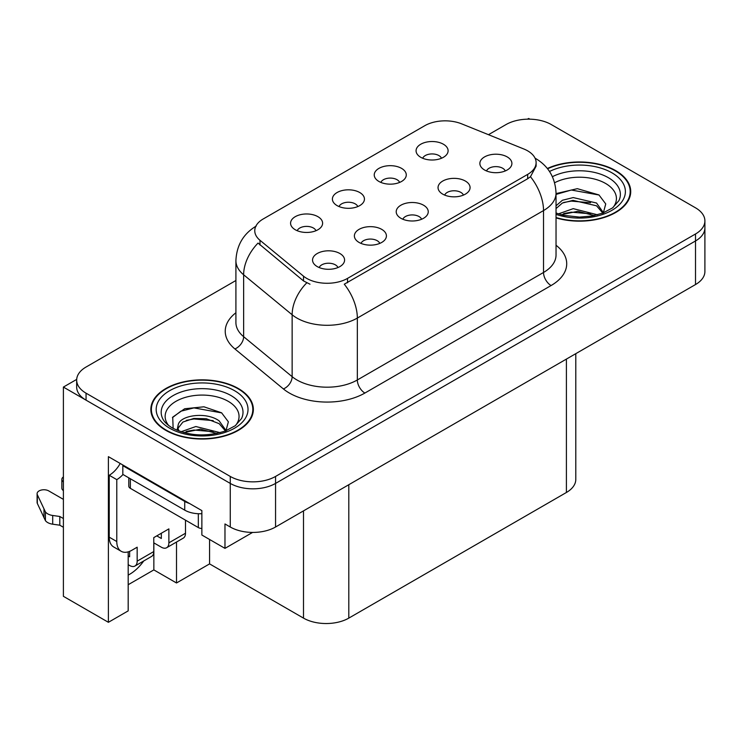 <?xml version="1.0" encoding="UTF-8"?>
<svg xmlns="http://www.w3.org/2000/svg" width="742" height="742" viewBox="0 0 742 742"><rect width="100%" height="100%" fill="white"/><g stroke="black" fill="none" stroke-linecap="round" stroke-linejoin="round"><path stroke-width="1.11" d="M421.604 219.252A9.609 5.546 0 0 0 419.026 216.543A9.609 5.546 0 0 0 409.556 215.143A9.609 5.546 0 0 0 402.85 219.252M423.552 205.209A16.018 9.247 0 0 0 403.027 204.18A16.018 9.247 0 0 0 397.721 215.672A16.018 9.247 0 0 0 400.903 218.287A16.018 9.247 0 0 0 426.733 215.672A16.018 9.247 0 0 0 423.552 205.209M357.802 206.564A9.609 5.546 0 0 0 355.223 203.865A9.609 5.546 0 0 0 345.753 202.455A9.609 5.546 0 0 0 339.048 206.564M359.749 192.53A16.018 9.247 0 0 0 339.224 191.492A16.018 9.247 0 0 0 333.919 202.993A16.018 9.247 0 0 0 337.1 205.608A16.018 9.247 0 0 0 362.931 202.993A16.018 9.247 0 0 0 359.749 192.53M379.774 243.395A9.609 5.546 0 0 0 377.196 240.696A9.609 5.546 0 0 0 367.726 239.286A9.609 5.546 0 0 0 361.02 243.395M381.722 229.361A16.018 9.247 0 0 0 361.196 228.332A16.018 9.247 0 0 0 355.891 239.824A16.018 9.247 0 0 0 359.072 242.439A16.018 9.247 0 0 0 384.903 239.824A16.018 9.247 0 0 0 381.722 229.361M337.944 267.547A9.609 5.546 0 0 0 335.365 264.848A9.609 5.546 0 0 0 325.896 263.438A9.609 5.546 0 0 0 319.19 267.547M339.892 253.514A16.018 9.247 0 0 0 319.366 252.484A16.018 9.247 0 0 0 314.061 263.976A16.018 9.247 0 0 0 317.242 266.591A16.018 9.247 0 0 0 343.073 263.976A16.018 9.247 0 0 0 339.892 253.514M463.435 195.1A9.609 5.546 0 0 0 460.847 192.391A9.609 5.546 0 0 0 451.386 190.991A9.609 5.546 0 0 0 444.681 195.1M465.382 181.057A16.018 9.247 0 0 0 444.857 180.028A16.018 9.247 0 0 0 439.552 191.519A16.018 9.247 0 0 0 442.733 194.135A16.018 9.247 0 0 0 468.564 191.519A16.018 9.247 0 0 0 465.382 181.057M505.256 170.948A9.609 5.546 0 0 0 502.677 168.249A9.609 5.546 0 0 0 493.217 166.839A9.609 5.546 0 0 0 486.511 170.948M507.213 156.914A16.018 9.247 0 0 0 486.687 155.885A16.018 9.247 0 0 0 481.382 167.377A16.018 9.247 0 0 0 484.563 169.992A16.018 9.247 0 0 0 510.385 167.377A16.018 9.247 0 0 0 507.213 156.914M441.462 158.259A9.609 5.546 0 0 0 438.884 155.56A9.609 5.546 0 0 0 429.414 154.15A9.609 5.546 0 0 0 422.708 158.259M443.41 144.226A16.018 9.247 0 0 0 422.884 143.197A16.018 9.247 0 0 0 417.579 154.688A16.018 9.247 0 0 0 420.76 157.304A16.018 9.247 0 0 0 446.591 154.688A16.018 9.247 0 0 0 443.41 144.226M399.632 182.411A9.609 5.546 0 0 0 397.053 179.712A9.609 5.546 0 0 0 387.584 178.303A9.609 5.546 0 0 0 380.878 182.411M401.58 168.378A16.018 9.247 0 0 0 381.054 167.349A16.018 9.247 0 0 0 375.749 178.841A16.018 9.247 0 0 0 378.93 181.456A16.018 9.247 0 0 0 404.761 178.841A16.018 9.247 0 0 0 401.58 168.378M315.971 230.716A9.609 5.546 0 0 0 313.393 228.007A9.609 5.546 0 0 0 303.923 226.607A9.609 5.546 0 0 0 297.217 230.716M317.919 216.673A16.018 9.247 0 0 0 297.394 215.644A16.018 9.247 0 0 0 292.088 227.135A16.018 9.247 0 0 0 295.27 229.751A16.018 9.247 0 0 0 321.101 227.135A16.018 9.247 0 0 0 317.919 216.673M527.673 150.849A28.827 16.649 0 0 0 523.824 148.984L461.654 123.849A28.827 16.649 0 0 0 424.73 125.723L263.215 218.964A28.827 16.649 0 0 0 254.766 230.734A28.827 16.649 0 0 0 259.988 240.287L303.515 276.182A28.827 16.649 0 0 0 347.516 278.398L527.673 174.389A28.827 16.649 0 0 0 536.114 162.619A28.827 16.649 0 0 0 527.673 150.849M76.686 379.403L63.395 387.074L230.261 483.413A32.036 18.494 0 0 0 275.56 483.413L695.514 240.955A32.036 18.494 0 0 0 704.9 227.877A32.036 18.494 0 0 1 695.514 240.955L275.56 483.413A32.036 18.494 0 0 1 230.261 483.413L86.053 400.151A32.036 18.494 0 0 1 76.667 387.074L76.667 380.099A32.036 18.494 0 0 0 86.053 393.177L230.261 476.438A32.036 18.494 0 0 0 275.56 476.438L695.514 233.98A32.036 18.494 0 0 0 704.9 220.903A32.036 18.494 0 0 0 695.514 207.825L551.306 124.573A32.036 18.494 0 0 0 506.007 124.573L488.468 134.692M529.862 119.165L528.656 118.47L527.441 119.165M128.18 551.853L128.18 610.879L108.397 622.306L108.397 456.655L201.87 510.617L201.87 535.028L224.974 548.366L224.974 523.954L230.261 527.005A32.036 18.494 0 0 0 275.56 527.005L695.514 284.548A32.036 18.494 0 0 0 704.9 271.47L704.9 220.903M252.595 532.422L224.974 548.366M108.397 622.306L63.395 596.318L63.395 387.074M575.792 353.674L575.792 479.406A32.036 18.494 180 0 1 566.406 492.484L348.805 618.114A32.036 18.494 180 0 1 303.497 618.114L209.578 563.892L209.578 539.48M209.578 563.892L176.503 582.98L176.503 542.04M128.18 584.724L153.854 569.902L176.503 582.98M128.18 575.078A34.169 19.728 120 0 0 143.735 560.961M153.854 569.902L153.854 542.875M556.036 217.888A51.254 29.587 0 0 0 630.719 191.566A51.254 29.587 0 0 0 615.712 170.641A51.254 29.587 0 0 0 547.364 168.499M238.34 388.52A51.254 29.587 0 0 0 182.486 382.102A51.254 29.587 0 0 0 150.849 409.445A51.254 29.587 0 0 0 165.856 430.369A51.254 29.587 0 0 0 221.71 436.778A51.254 29.587 0 0 0 253.356 409.445A51.254 29.587 0 0 0 238.34 388.52M151.377 412.153A51.254 29.587 0 0 0 151.201 412.932M536.114 162.619L536.114 166.152L530.465 176.707L527.673 178.739L344.279 284.205A37.369 21.574 60 0 1 357.338 318.068A42.711 24.662 180 0 1 296.93 318.068A42.711 24.662 180 0 1 292.144 314.775L243.636 274.781A42.711 24.662 180 0 1 235.91 260.637L235.91 322.538A42.711 24.662 0 0 0 243.636 336.683L292.144 376.676A42.711 24.662 0 0 0 296.93 379.969A42.711 24.662 0 0 0 357.338 379.969L543.524 272.472A42.711 24.662 0 0 0 556.036 255.035L556.036 193.133A42.711 24.662 180 0 1 543.524 210.57A37.369 21.574 -120 0 0 530.465 176.707M309.989 284.205L303.515 280.93L258.049 243.07A37.369 24.996 129.5 0 0 243.636 274.781L243.636 336.683A10.676 7.142 -50.5 0 1 234.889 348.935A53.387 30.821 180 0 1 235.91 312.762M235.91 280.504L86.053 367.03A32.036 18.494 0 0 0 76.667 380.099M252.994 412.932A51.254 29.587 0 0 0 252.818 412.153M630.366 195.053A51.254 29.587 0 0 0 630.19 194.283M185.491 520.161L185.491 533.248L168.879 542.838A10.676 6.168 60 0 1 166.662 547.726A10.676 6.168 60 0 1 161.329 547.197L153.78 542.838M168.879 542.838L168.879 528.888L153.78 537.607L153.78 551.556L137.168 561.147L137.168 547.197L131.881 550.249A21.36 12.326 -60 0 1 121.206 551.306A21.36 12.326 -60 0 1 116.782 541.53L116.782 479.629L109.232 475.27A21.36 12.326 120 0 0 120.204 463.472M156.794 535.863L161.329 538.479L161.329 533.248M189.562 503.512A21.36 12.326 180 0 1 184.73 501.416L122.82 465.679A21.36 12.326 0 0 0 123.46 465.345M122.82 465.679L122.82 474.398L184.73 510.144A21.36 12.326 0 0 0 201.87 513.696M121.206 551.306L113.656 546.947A21.36 12.326 -60 0 1 109.232 537.171L109.232 475.27M122.996 474.49A21.36 12.326 -60 0 1 116.782 479.629M128.18 555.953L129.618 556.788L129.618 551.352M63.395 527.274L59.805 525.197L59.805 516.478L63.395 518.556M137.168 561.147A10.676 6.168 60 0 1 134.951 566.035A10.676 6.168 60 0 1 129.618 565.506L128.18 564.671M63.395 499.375L48.74 490.907A6.817 3.933 180 0 0 41.311 490.054A6.817 3.933 180 0 0 37.1 493.69A6.817 3.933 180 0 0 37.332 494.71L45.42 511.906A10.676 6.168 0 0 0 52.701 515.477L59.805 516.478M59.805 525.197L52.701 524.195L52.701 515.477M45.42 511.906L45.42 520.624L37.332 503.428A6.817 3.933 0 0 1 37.1 502.408L37.1 493.69M45.42 520.624A10.676 6.168 0 0 0 52.701 524.195M134.951 566.035L151.563 556.444A10.676 6.168 -120 0 0 153.78 551.556M43.991 509.058L43.991 517.777M166.662 547.726L183.274 538.136A10.676 6.168 -120 0 0 185.491 533.248M63.395 481.91A6.817 3.933 180 0 1 61.846 479.406A6.817 3.933 180 0 1 63.395 476.902M61.846 479.406L61.846 488.125A6.817 3.933 0 0 0 63.395 490.629M554.636 182.745A36.952 21.332 180 0 1 605.593 183.46A36.952 21.332 180 0 1 612.892 207.649M603.125 213.677L605.741 203.939L598.97 194.942L577.332 188.672L556.036 193.597M547.587 168.796A50.716 29.281 180 0 1 615.331 170.864A50.716 29.281 180 0 1 630.19 191.566A50.716 29.281 180 0 1 556.036 217.536M558.401 213.891L573.223 208.65L597.505 214.79M561.184 214.726L577.823 211.303L594.351 215.551M556.036 212.36A24.143 13.94 0 0 0 556.454 213.204M556.036 205.812L562.399 200.266L573.223 197.576L596.54 203.03L603.496 212.815M556.036 208.576L562.362 203.039L573.047 200.368L596.54 205.803L602.829 213.075M556.036 194.423L571.321 190.026L599.091 195.025M563.614 202.501L571.321 201.101L590.576 202.751M563.651 213.566L571.321 212.166L590.586 213.826M168.675 425.518A36.952 21.332 180 0 1 180.835 398.964A36.952 21.332 180 0 1 228.23 401.329A36.952 21.332 180 0 1 235.52 425.518M225.754 431.547L228.369 421.808L221.598 412.812L203.957 406.802L184.684 408.749L172.728 417.134L173.109 427.865M237.959 388.734A50.716 29.281 180 0 1 252.818 409.445A50.716 29.281 180 0 1 221.506 436.491A50.716 29.281 180 0 1 166.236 430.147A50.716 29.281 180 0 1 151.377 409.445A50.716 29.281 180 0 1 182.69 382.39A50.716 29.281 180 0 1 237.959 388.734M181.029 431.761L195.851 426.52L220.133 432.66M183.812 432.595L200.451 429.173L216.979 433.43M177.078 430.277L178.219 424.832A24.143 13.94 0 0 0 177.959 426.882A24.143 13.94 0 0 0 179.082 431.074M178.219 424.832C179.963 415.223 206.359 411.402 219.168 420.899L226.134 430.685M178.071 428.217L182.912 422.05L193.773 418.451L206.248 418.711L219.168 423.673L225.457 430.944M128.802 477.848L128.802 486.168A5.342 3.079 0 0 0 130.369 488.347L198.327 527.571A5.342 3.079 0 0 0 201.87 528.48M172.459 417.625L180.825 411.216L193.95 407.896L221.719 412.904M186.251 420.371L193.95 418.97L213.204 420.621M186.279 431.436L193.95 430.045L213.223 431.696M695.514 284.548L695.514 233.98M275.56 527.005L275.56 476.438M230.261 527.005L230.261 476.438M348.805 618.114L348.805 484.721M566.406 492.484L566.406 359.091M303.497 618.114L303.497 510.876M259.988 240.287L259.988 245.036M303.515 276.182L303.515 280.93M347.516 278.398L347.516 282.748M527.673 174.389L527.673 178.739M364.888 393.047A10.676 6.168 60 0 1 357.338 379.969L357.338 318.068L543.524 210.57L543.524 272.472A10.676 6.168 60 0 0 551.074 285.549L364.888 393.047A53.387 30.821 180 0 1 289.38 393.047A53.387 30.821 180 0 1 283.398 388.938L234.889 348.935M306.706 282.906A37.369 24.996 129.5 0 0 292.144 314.775L292.144 376.676A10.676 7.142 -50.5 0 1 283.398 388.938M556.036 245.259A53.387 30.821 180 0 1 551.074 285.549M86.053 393.177L86.053 400.151M184.73 501.416L184.73 510.144M116.782 541.53L109.232 537.171M37.332 494.71L37.332 503.428M552.419 176.679A40.912 23.623 180 0 1 608.394 177.7A40.912 23.623 180 0 1 618.93 200.637L612.558 207.89L602.819 213.075L592.07 216.005L579.493 217.1L563.447 215.301L556.036 213.047M549.525 171.476A45.911 26.508 180 0 1 611.937 172.821A45.911 26.508 180 0 1 615.73 207.834A45.911 26.508 180 0 1 556.036 214.364M162.637 418.507A40.912 23.623 180 0 1 181.549 391.85A40.912 23.623 180 0 1 231.031 395.569A40.912 23.623 180 0 1 241.558 418.507L235.195 425.76L225.447 430.954C206.202 437.075 188.487 436.064 172.302 427.921C167.191 424.786 163.973 421.651 162.637 418.507M234.565 390.7A45.911 26.508 180 0 1 234.565 428.19A45.911 26.508 180 0 1 169.63 428.19A45.911 26.508 180 0 1 169.63 390.7A45.911 26.508 180 0 1 234.565 390.7M198.327 527.571L198.327 513.724M130.369 488.347L130.369 478.757M556.036 193.133C555.313 177.783 548.561 166.264 535.789 158.593L535.075 158.185M256.166 226.097C243.385 233.767 236.633 245.277 235.91 260.637M630.19 191.566L630.19 195.832M252.818 409.445L252.818 413.702M151.377 409.445L151.377 413.702"/></g></svg>
